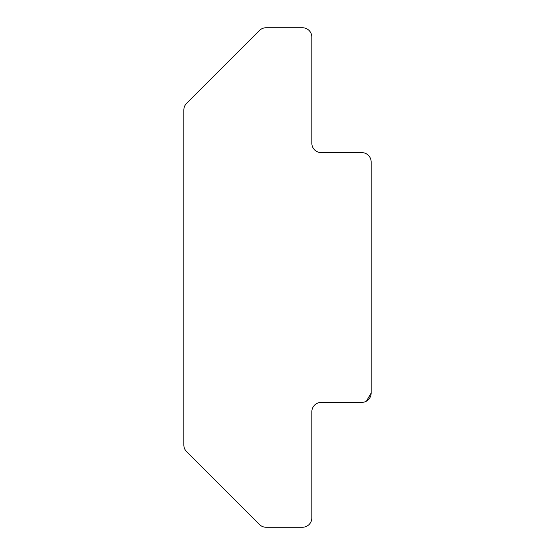 <?xml version="1.0" encoding="UTF-8"?>
<svg xmlns="http://www.w3.org/2000/svg" width="555" height="555" viewBox="0 0 555 555"><rect width="100%" height="100%" fill="white"/><g stroke="black" fill="none" stroke-linecap="round" stroke-linejoin="round"><path stroke-width="0.83" d="M366.453 401.133L371.156 393.009L371.156 161.991A9.366 9.366 0 0 0 361.791 152.625L321.206 152.625L361.791 152.625M321.206 402.375L361.791 402.375L321.206 402.375A9.366 9.366 0 0 0 311.841 411.741L311.841 517.884A9.366 9.366 0 0 1 302.475 527.25L266.081 527.25A9.366 9.366 0 0 1 259.462 524.51L186.584 451.631A9.366 9.366 0 0 1 183.844 445.013L183.844 109.987A9.366 9.366 0 0 1 186.584 103.369L259.462 30.49A9.366 9.366 0 0 1 266.081 27.75L302.475 27.75A9.366 9.366 0 0 1 311.841 37.116L311.841 143.259A9.366 9.366 0 0 0 321.206 152.625M361.791 402.375A9.366 9.366 0 0 0 371.156 393.009L371.156 161.991"/></g></svg>
